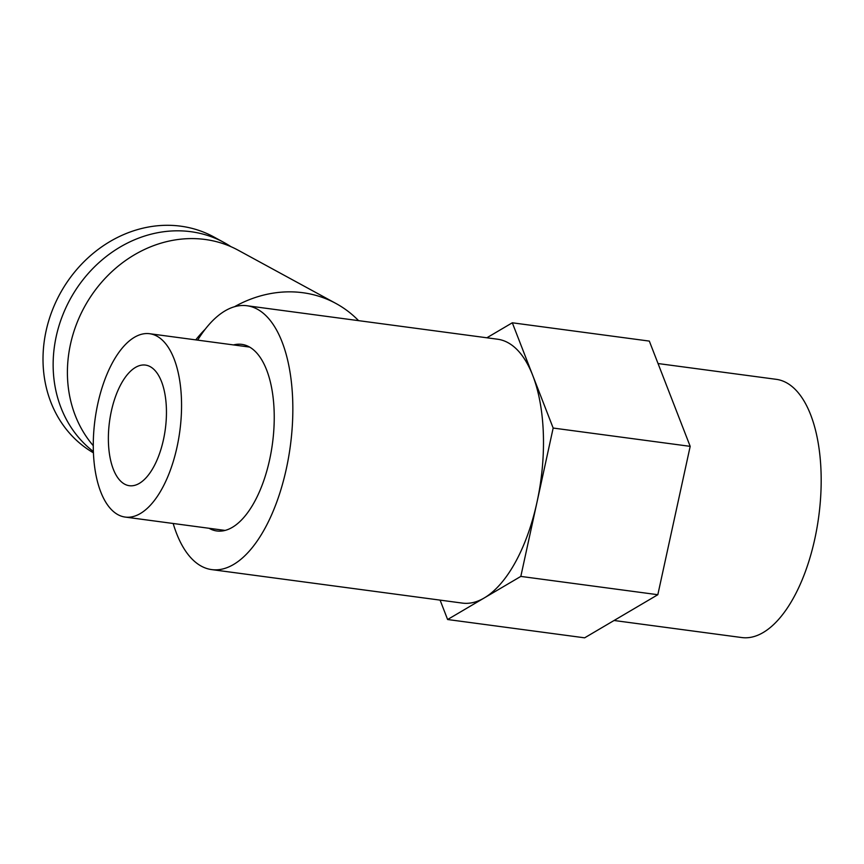 <?xml version="1.0" encoding="UTF-8"?>
<svg xmlns="http://www.w3.org/2000/svg" width="864" height="864" viewBox="0 0 864 864"><rect width="100%" height="100%" fill="white"/><g stroke="black" fill="none" stroke-linecap="round" stroke-linejoin="round"><path stroke-width="1.3" d="M614.066 620.492L741.766 637.546A130.259 60.264 -82.4 0 0 818.748 516.424A130.259 60.264 -82.4 0 0 776.261 379.328L658.033 363.539M124.61 484.132A60.847 28.156 -82.4 0 0 129.362 485.708A60.847 28.156 -82.4 0 0 165.316 429.116A60.847 28.156 -82.4 0 0 145.476 365.083A60.847 28.156 -82.4 0 0 110.322 416.394A60.847 28.156 -82.4 0 0 124.61 484.132M117.947 514.674A92.491 42.79 -82.4 0 0 125.172 517.072A92.491 42.79 -82.4 0 0 179.831 431.06A92.491 42.79 -82.4 0 0 149.666 333.72A92.491 42.79 -82.4 0 0 96.239 411.718A92.491 42.79 -82.4 0 0 117.947 514.674M486.853 337.792L512.309 322.79L553.165 428.047L520.819 576.407L447.617 619.52L440.089 600.124M512.309 322.79L649.328 341.096L690.185 446.353L553.165 428.047M520.819 576.407L657.828 594.713L690.185 446.353M447.617 619.52L584.636 637.826L657.828 594.713M93.269 445.694A123.606 107.892 -61.4 0 1 84.208 307.4A123.606 107.892 -61.4 0 1 205.103 239.468A123.606 107.892 -61.4 0 1 238.216 250.236L335.977 303.491A123.606 107.892 -61.4 0 1 358.582 320.652M93.377 451.526A123.606 107.892 -61.4 0 1 64.984 309.722A123.606 107.892 -61.4 0 1 190.847 231.692A123.606 107.892 -61.4 0 1 223.96 242.471A123.606 107.892 -61.4 0 1 230.926 246.661M211.691 569.603L462.337 603.094A133.11 61.582 -82.4 0 0 539.222 490.849A133.11 61.582 -82.4 0 0 507.978 342.673A133.11 61.582 -82.4 0 0 497.588 339.217L246.942 305.737A133.11 61.582 97.6 0 1 257.332 309.182A133.11 61.582 97.6 0 1 288.576 457.358A133.11 61.582 97.6 0 1 211.691 569.603A133.11 61.582 97.6 0 1 173.178 523.487M233.561 344.92A94.122 43.546 97.6 0 1 241.78 344.369A94.122 43.546 97.6 0 1 249.134 346.81A94.122 43.546 97.6 0 1 271.22 451.591A94.122 43.546 97.6 0 1 216.853 530.971A94.122 43.546 97.6 0 1 209.056 528.282M197.672 340.124A133.11 61.582 97.6 0 1 246.942 305.737M93.42 452.822A123.606 107.892 -61.4 0 1 52.175 310.673A123.606 107.892 -61.4 0 1 180.706 226.174A123.606 107.892 -61.4 0 1 213.829 236.941L223.96 242.471M234.457 306.752A123.606 107.892 -61.4 0 1 302.854 292.723A123.606 107.892 -61.4 0 1 335.977 303.491M195.739 339.876A123.606 107.892 -61.4 0 1 205.308 329.087M249.577 347.069L149.666 333.72M225.083 530.42L125.172 517.072"/></g></svg>
